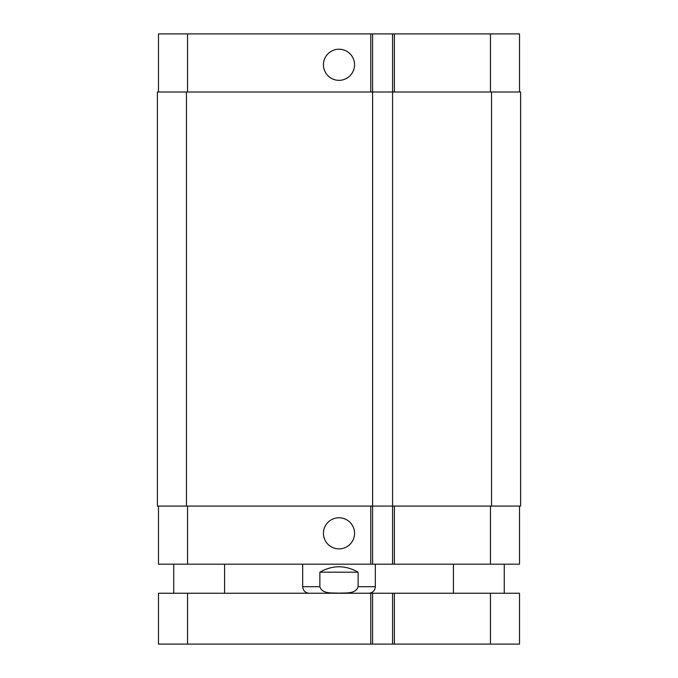 <?xml version="1.0" encoding="UTF-8"?>
<svg xmlns="http://www.w3.org/2000/svg" width="678" height="678" viewBox="0 0 678 678"><rect width="100%" height="100%" fill="white"/><g stroke="black" fill="none" stroke-linecap="round" stroke-linejoin="round"><path stroke-width="1.02" d="M187.543 644.1L519.518 644.1L519.518 593.25L158.483 593.25L158.483 644.1L187.543 644.1L187.543 593.25M372.595 593.25L372.595 644.1M392.57 593.25L392.57 644.1M158.483 593.25L158.483 644.1M358.137 572.181L358.137 586.716C355.755 594.284 345.382 592.708 339 593.157C332.618 592.708 322.245 594.284 319.863 586.716L319.863 572.181L358.137 572.181C345.382 564.977 332.618 564.977 319.863 572.181M375.324 564.189L375.324 586.716C374.934 590.682 372.756 592.86 368.781 593.25M323.44 64.774A15.56 15.56 0 0 1 346.78 51.299A15.56 15.56 0 0 1 346.78 78.25A15.56 15.56 0 0 1 323.44 64.774M323.44 533.323A15.56 15.56 0 0 1 346.78 519.848A15.56 15.56 0 0 1 346.78 546.79A15.56 15.56 0 0 1 323.44 533.323M519.518 92.013L519.518 33.9L158.483 33.9L158.483 92.013M519.518 506.076L519.518 564.189L158.483 564.189L158.483 506.076M392.57 33.9L392.57 506.076L520.611 506.076L520.611 92.013L157.389 92.013L157.389 506.076L392.57 506.076L392.57 564.189M372.595 33.9L372.595 564.189M370.781 593.25L370.781 644.1M394.393 593.25L394.393 644.1M490.457 593.25L490.457 644.1M375.324 586.716L358.137 586.716M319.863 586.716L302.676 586.716C303.066 590.682 305.244 592.86 309.219 593.25M187.543 506.076L187.543 564.189M490.457 506.076L490.457 564.189M394.393 506.076L394.393 564.189M370.781 506.076L370.781 564.189M187.543 92.013L187.543 33.9M490.457 92.013L490.457 33.9M394.393 92.013L394.393 33.9M370.781 92.013L370.781 33.9M491.55 92.013L491.55 506.076M186.45 92.013L186.45 506.076M224.588 593.25L224.588 564.189M173.738 593.25L173.738 564.189M504.263 593.25L504.263 564.189M453.413 593.25L453.413 564.189M302.676 564.189L302.676 586.716"/></g></svg>
